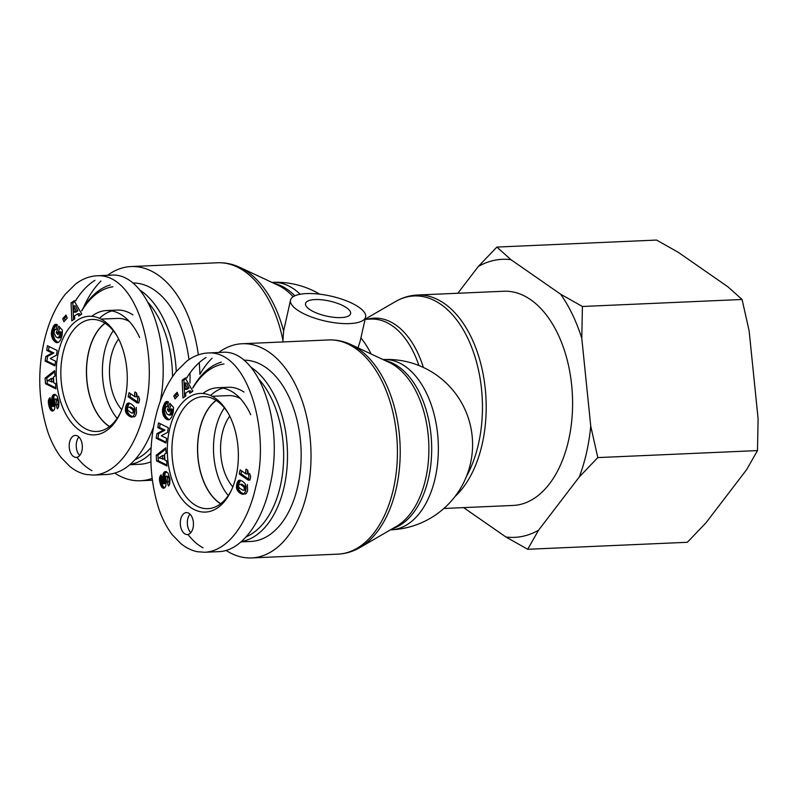 <?xml version="1.0" encoding="UTF-8"?>
<svg xmlns="http://www.w3.org/2000/svg" width="798" height="798" viewBox="0 0 798 798"><rect width="100%" height="100%" fill="white"/><g stroke="black" fill="none" stroke-linecap="round" stroke-linejoin="round"><path stroke-width="1.2" d="M216.188 400.456A55.8 33.336 -92.5 0 0 197.675 451.868A55.8 33.336 -92.5 0 0 219.45 502.87A55.8 33.336 -92.5 0 0 220.717 503.708M224.388 407.898A55.8 33.336 -92.5 0 0 228.228 495.578M241.415 541.593A90.713 54.194 -92.5 0 0 287.23 464.815A90.713 54.194 -92.5 0 0 252.038 367.968A90.713 54.194 -92.5 0 0 251.18 367.389M221.325 362.152A90.713 54.194 -92.5 0 0 192.757 387.898M259.54 379.968A87.96 52.548 87.5 0 1 283.15 467.837A87.96 52.548 87.5 0 1 246.253 536.775M192.857 388.067A87.96 52.548 87.5 0 1 223.989 363.958M241.086 541.882L250.851 541.453A90.713 54.194 -92.5 0 0 300.627 467.718A90.713 54.194 -92.5 0 0 265.684 367.369A90.713 54.194 -92.5 0 0 243.909 360.187M243.998 392.097A64.319 38.424 -92.5 0 0 228.208 387.269L217.635 387.738A64.319 38.424 -92.5 0 0 202.862 393.494M222.951 388.117A64.319 38.424 -92.5 0 0 210.572 395.529M220.587 503.807A55.97 33.436 87.5 0 1 199.6 429.703A55.97 33.436 87.5 0 1 216.059 400.367M212.108 396.277L228.647 395.609A55.97 33.436 87.5 0 1 240.368 398.611M246.013 473.942A6.464 3.86 87.5 0 1 246.083 469.114L247.689 470.231L248.936 476.815L248.188 480.127L239.24 473.912L240.158 469.862L246.013 473.942L247.779 473.862A6.464 3.86 -92.5 0 1 247.619 470.182M241.664 470.92L241.006 473.832L249.944 480.047L250.692 476.735L249.604 473.473M239.24 473.912L241.006 473.832M248.188 480.127L249.944 480.047M238.482 486.431L239.46 487.987L242.522 490.062L245.086 490.171L245.884 489.543L245.485 486.91L241.914 484.286L238.911 484.386L238.482 486.431M243.33 490.251L245.565 489.982M243.799 490.062L245.884 489.543M244.128 489.623L246.023 489.124M244.258 489.204L244.328 488.466L246.083 488.386M244.328 488.466L244.178 487.778L245.934 487.698M244.178 487.778L245.734 487.259M243.969 487.339L245.485 486.91M243.729 486.98L245.146 486.541M243.39 486.61L242.961 486.221L244.727 486.142M242.961 486.221L242.452 485.792L244.218 485.713M242.452 485.792L241.844 485.354L243.609 485.274M241.844 485.354L243.56 485.234M241.794 485.314L241.176 484.905L242.931 484.825M241.176 484.905L242.393 484.516M240.627 484.595L241.914 484.286M240.158 484.366L241.515 484.167M242.213 494.161L243.739 494.102L240.328 493.324L236.886 489.453L238.652 489.374L240.747 492.226L243.829 494.042M237.116 489.962L238.881 489.882M237.405 490.451L239.161 490.371M237.724 490.93L239.48 490.86M238.103 491.398L239.859 491.329M238.512 491.857L240.278 491.777M238.991 492.306L240.747 492.226M239.51 492.735L241.265 492.655M240.068 493.144L241.834 493.064M240.328 493.324L242.093 493.244M240.797 493.603L242.562 493.523M241.265 493.832L243.031 493.753M241.734 494.022L243.5 493.942M242.273 494.191L243.659 494.132M242.782 494.271L243.28 494.251M245.026 494.171L246.502 493.204L247.619 490.391L247.38 484.526M236.886 489.453L236.487 485.852L237.804 481.354L239.669 480.167L242.642 481.314L245.056 483.608L246.143 486.62L245.644 491.299L243.719 494.112M239.25 480.226L240.128 480.197M239.041 480.296L240.348 480.246M240.637 480.316L238.532 484.047L238.652 489.374M238.592 480.536L240.358 480.466M238.173 480.895L239.939 480.815M237.804 481.354L239.56 481.274L237.784 481.384M237.495 481.882L239.25 481.802M237.235 482.481L238.991 482.411M236.996 483.199L238.762 483.129M236.787 484.047L238.552 483.967M236.767 484.127L238.532 484.047M236.597 485.014L238.353 484.935M236.487 485.852L238.253 485.773M236.437 486.66L238.203 486.581M236.457 487.408L238.223 487.329M236.527 488.117L238.293 488.037M236.667 488.775L238.432 488.695M236.866 489.393L238.632 489.314M169.505 429.613A59.371 35.471 -92.5 0 0 185.685 503.329A59.371 35.471 -92.5 0 0 231.041 491.019A59.371 35.471 -92.5 0 0 227.59 412.187A59.371 35.471 -92.5 0 0 169.505 429.613M193.046 527.867A10.992 6.574 87.5 0 1 187.36 534.57A10.992 6.574 87.5 0 1 180.308 523.867A10.992 6.574 87.5 0 1 186.393 512.595A10.992 6.574 87.5 0 1 193.046 527.867M178.343 395.309L175.021 398.92L173.784 395.868L177.106 392.267L178.343 395.309M163.181 473.832L165.405 471.518L168.029 473.024L170.074 479.299L169.665 484.047A6.474 3.87 87.5 0 1 168.448 486.002L167.021 481.842L167.68 477.783L166.962 476.376A1.377 0.818 -92.5 0 0 166.503 476.177A1.606 0.958 -92.5 0 0 166.483 476.177A1.606 0.958 -92.5 0 0 166.213 476.246A1.506 0.898 -92.5 0 0 165.824 476.715L165.914 485.344L165.216 487.219L163.63 488.226L162.154 487.598L160.647 485.024L159.46 479.877L159.78 476.845L161.056 474.87L162.433 479.299L161.824 482.152L163.061 483.648L163.011 474.501L163.181 473.832L164.947 473.753L165.126 482.95L164.657 483.648L162.892 483.728M167.001 466.032L156.588 460.925L156.189 455.289L165.725 447.828L166.104 453.234L164.518 454.271L164.927 460.137L166.632 460.755L167.001 466.032M185.236 378.003L192.857 391.2L189.904 393.224L188.757 390.97L185.555 393.165L185.804 396.037L182.922 398.022L182.163 380.107L185.236 378.003L187.001 377.923M167.261 419.638L163.879 416.347L162.463 410.521L164.508 403.489L167.111 401.474L168.468 401.933L167.311 406.531L165.874 406.9L165.026 409.963L167.181 414.222L169.395 414.93L170.712 412.746L171.031 409.963L170.233 409.055L169.116 411.878L167.361 409.873L169.924 403.329L173.545 407.449L173.196 412.656L171.64 417.125L169.755 419.449L167.261 419.638L169.346 419.658M161.326 435.758L166.672 438.381L165.974 443.06L156.228 438.272L156.927 433.633L163.221 430.232L157.834 427.588L158.533 422.9L168.278 427.688L167.58 432.376L161.326 435.758M160.159 423.698L159.59 427.509L164.987 430.152L158.682 433.553L157.994 438.192L166.104 442.182M157.834 427.588L159.59 427.509M163.221 430.232L164.987 430.152M156.927 433.633L158.682 433.553M156.228 438.272L157.994 438.192M166.822 419.439L169.026 419.558M167.71 419.778L169.186 419.708M167.939 419.818L168.967 419.778M171.121 404.696L169.116 409.793L169.685 410.441M167.361 409.873L169.116 409.793M170.233 409.055L171.999 408.975L172.797 409.883L172.468 412.666L171.161 414.85L168.877 415.1M171.031 409.963L172.797 409.883M171.021 410.441L172.777 410.362M170.972 411.249L172.727 411.17M170.882 411.928L172.647 411.848M170.872 412.017L172.627 411.948M170.712 412.746L172.468 412.666M170.483 413.434L172.238 413.354M170.443 413.524L172.208 413.444M170.134 414.152L171.899 414.072M169.784 414.621L171.54 414.541M169.395 414.93L171.161 414.85M168.977 415.09L170.732 415.01M166.832 406.391L167.351 406.372M166.423 401.554L167.341 401.514M167.819 401.643L165.326 405.504L164.238 411.219L165.645 416.277L168.587 419.359M165.974 401.753L167.74 401.673M165.555 402.062L167.321 401.983M165.156 402.471L166.922 402.392M165.066 402.581L166.822 402.501M164.787 402.98L166.553 402.9M164.508 403.489L166.263 403.409M164.208 404.077L165.964 404.007M163.889 404.786L165.645 404.706M163.56 405.584L165.326 405.504M163.281 406.332L165.046 406.252M163.041 407.08L164.797 407.01M162.832 407.798L164.597 407.728M162.682 408.496L164.438 408.426M162.563 409.175L164.328 409.095M162.493 409.803L164.258 409.723M162.463 410.521L164.228 410.441M162.473 411.299L164.238 411.219M162.533 412.077L164.288 411.997M162.632 412.825L164.398 412.756M162.782 413.564L164.548 413.484M162.992 414.282L164.747 414.212M163.051 414.501L164.817 414.421M163.291 415.14L165.056 415.06M163.57 415.758L165.336 415.688M163.879 416.347L165.645 416.277M164.238 416.915L165.994 416.835M164.617 417.454L166.373 417.374M165.036 417.962L166.802 417.893M165.066 418.002L166.832 417.933M165.505 418.461L167.271 418.381M165.944 418.85L167.71 418.77M166.383 419.179L168.139 419.11M185.266 389.394L187.021 389.314L189.026 387.938L186.523 383.03L184.757 383.1L185.266 389.394L187.261 388.018L189.026 387.938M187.261 388.018L184.757 383.1M185.705 378.811L183.929 380.038L184.637 396.845M182.163 380.107L183.929 380.038M188.757 390.97L190.513 390.89L191.241 392.307M162.433 455.598L158.972 457.853L164.458 459.189L164.198 455.518L162.433 455.598L162.692 459.269M156.588 460.925L158.343 460.845L166.932 465.064M165.814 449.065L157.954 455.209L158.343 460.845M156.189 455.289L157.954 455.209M163.321 473.443L164.947 473.753M163.011 474.501L164.777 474.431M162.902 475.269L164.657 475.189M162.842 476.117L164.607 476.037M162.842 476.346L164.607 476.266M162.852 476.945L164.617 476.865M162.892 477.623L164.647 477.543M162.952 478.391L164.707 478.311M163.031 479.229L164.797 479.159M163.131 480.167L164.897 480.087M163.321 481.593L165.076 481.513M163.391 482.481L165.156 482.401M163.361 483.029L165.126 482.95M163.351 483.099L165.106 483.029M163.061 483.648L164.827 483.568M160.348 475.708L161.306 475.668M160.029 476.256L161.465 476.197M161.605 476.625L161.824 483.069L162.942 486.172L164.498 487.937M159.78 476.845L161.545 476.775M159.6 477.483L161.356 477.404M159.48 478.152L161.246 478.072M159.45 478.501L161.216 478.431M159.44 479.169L161.196 479.089M159.46 479.877L161.226 479.798M159.54 480.625L161.306 480.546M159.67 481.423L161.435 481.344M159.839 482.271L161.605 482.192M160.069 483.149L161.824 483.069M160.149 483.438L161.904 483.369M160.398 484.276L162.164 484.206M160.647 485.024L162.413 484.955M160.917 485.683L162.672 485.613M161.176 486.251L162.942 486.172M161.455 486.73L163.221 486.65M161.745 487.149L163.51 487.069M162.154 487.598L163.919 487.528M162.573 487.937L164.338 487.857M163.001 488.137L164.208 488.077M163.151 488.176L164.109 488.137M168.268 476.097L168.238 476.097A1.606 0.958 87.5 0 1 168.238 476.097A1.606 0.958 87.5 0 1 168.268 476.097A1.377 0.818 87.5 0 1 168.727 476.306L169.445 477.703L168.787 481.773L169.615 484.187M166.962 476.376L168.727 476.306M167.091 476.506L168.857 476.426M167.41 477.024L169.176 476.955M167.68 477.783L169.445 477.703M167.021 481.842L168.787 481.773M164.947 471.648L166.283 471.588M166.513 471.678L165.086 473.364M164.508 471.897L166.273 471.818M164.368 471.987L166.134 471.917M163.969 472.376L165.725 472.296M163.62 472.855L165.376 472.775M177.625 393.534L175.55 395.798L176.268 397.564M173.784 395.868L175.55 395.798M189.994 514.161A10.992 6.574 -92.5 0 0 190.802 532.695M231.58 489.872A56.06 33.496 87.5 0 1 208.009 508.655A56.06 33.496 87.5 0 1 174.004 430.78A56.06 33.496 87.5 0 1 203.101 396.636A56.06 33.496 87.5 0 1 228.218 413.284M204.817 552.256L218.901 551.637C240.457 551.089 261.554 524.017 269.834 486.301C285.265 423.638 258.422 348.457 222.004 352.347L208.039 352.965C200.378 353.414 193.236 356.197 186.612 361.295L176.348 371.459C166.533 384.057 159.47 399.928 155.161 419.05C148.398 449.364 149.615 479.279 158.832 508.815C162.273 518.909 166.792 527.598 172.388 534.889L180.956 543.667C186.054 547.817 191.49 550.49 197.286 551.697L204.817 552.266C228.597 551.069 248.008 522.022 255.729 486.91C270.692 433.733 248.537 350.232 208.039 352.965M206.074 357.484C198.911 361.913 192.438 368.736 186.652 377.943M188.069 534.54C192.647 540.485 197.655 544.924 203.071 547.857M250.722 414.701A64.319 38.424 -92.5 0 0 217.635 387.738M105.097 323.27A55.8 33.336 -92.5 0 0 86.573 374.681A55.8 33.336 -92.5 0 0 108.348 425.693A55.8 33.336 -92.5 0 0 109.615 426.521M113.286 330.711A55.8 33.336 -92.5 0 0 117.126 418.391M176.248 371.579A90.713 54.194 -92.5 0 0 140.937 290.781A90.713 54.194 -92.5 0 0 140.079 290.203M110.224 284.966A90.713 54.194 -92.5 0 0 81.655 310.711M130.313 464.406A90.713 54.194 -92.5 0 0 150.962 453.224M148.448 302.781A87.96 52.548 87.5 0 1 172.548 376.616M151.211 447.409A87.96 52.548 87.5 0 1 135.151 459.588M81.755 310.881A87.96 52.548 87.5 0 1 112.887 286.771M188.946 359.619A90.713 54.194 -92.5 0 0 154.583 290.183A90.713 54.194 -92.5 0 0 132.807 283.001M129.984 464.695L139.75 464.276A90.713 54.194 -92.5 0 0 150.932 461.793M189.974 383.07A90.713 54.194 -92.5 0 0 189.984 372.995M132.897 314.911A64.319 38.424 -92.5 0 0 117.107 310.083L106.533 310.552A64.319 38.424 -92.5 0 0 91.76 316.317M111.85 310.931A64.319 38.424 -92.5 0 0 99.471 318.342M109.496 426.621A55.97 33.436 87.5 0 1 88.498 352.517A55.97 33.436 87.5 0 1 104.957 323.19M101.007 319.09L117.545 318.432A55.97 33.436 87.5 0 1 129.266 321.434M134.912 396.756A6.464 3.86 87.5 0 1 134.982 391.928L136.588 393.045L137.835 399.628L137.086 402.94L128.139 396.726L129.057 392.686L134.912 396.756L136.677 396.676A6.464 3.86 -92.5 0 1 136.518 392.995M130.563 393.733L129.904 396.656L138.852 402.87L139.59 399.559L138.503 396.287M128.139 396.726L129.904 396.656M137.086 402.94L138.852 402.87M127.381 409.244L128.358 410.8L131.421 412.885L133.984 412.995L134.792 412.357L134.383 409.723L130.812 407.11L127.81 407.199L127.381 409.244M132.229 413.065L134.463 412.795M132.697 412.875L134.792 412.357M133.027 412.436L134.922 411.938M133.156 412.017L133.226 411.279L134.982 411.199M133.226 411.279L133.076 410.591L134.832 410.511M133.076 410.591L134.633 410.072M132.867 410.152L134.383 409.723M132.628 409.803L134.044 409.354M132.288 409.434L131.86 409.035L133.625 408.955M131.86 409.035L131.351 408.606L133.116 408.536M131.351 408.606L130.742 408.167L132.508 408.087M130.742 408.167L132.458 408.057M130.692 408.127L130.074 407.718L131.83 407.648M130.074 407.718L131.291 407.329M129.525 407.409L130.812 407.11M129.057 407.18L130.413 406.99M131.68 417.085L128.408 415.549L125.785 412.267L127.55 412.187L129.645 415.04L132.727 416.865M126.014 412.775L127.78 412.696M126.303 413.264L128.059 413.194M126.623 413.753L128.378 413.673M127.002 414.222L128.757 414.142M127.411 414.681L129.176 414.601M127.889 415.12L129.645 415.04M128.408 415.549L130.164 415.469M128.967 415.958L130.732 415.888M129.226 416.137L130.992 416.057M129.695 416.416L131.461 416.347M130.174 416.646L131.929 416.566M130.643 416.835L132.398 416.756M131.111 416.985L132.159 417.065M131.171 417.005L132.558 416.945M133.924 416.995L135.401 416.027L136.518 413.204L136.278 407.339M125.785 412.267L125.386 408.666L126.702 404.167L128.568 402.98L131.54 404.127L133.954 406.431L135.042 409.444L134.543 414.112L132.618 416.925M128.159 403.05L129.027 403.01M127.949 403.12L129.246 403.06M129.535 403.13L127.431 406.86L127.55 412.187M127.49 403.359L129.256 403.279M127.072 403.708L128.837 403.638M128.438 404.117L126.683 404.197L128.458 404.087M126.393 404.696L128.159 404.626M126.134 405.304L127.889 405.224M125.894 406.022L127.66 405.943M125.685 406.86L127.451 406.781M125.665 406.94L127.431 406.86M125.495 407.828L127.261 407.748M125.386 408.666L127.151 408.596M125.336 409.474L127.101 409.394M125.356 410.222L127.121 410.142M125.436 410.93L127.191 410.85M125.565 411.588L127.331 411.519M125.765 412.207L127.53 412.127M58.404 352.427A59.371 35.471 -92.5 0 0 74.583 426.142A59.371 35.471 -92.5 0 0 119.939 413.843A59.371 35.471 -92.5 0 0 116.488 335A59.371 35.471 -92.5 0 0 58.404 352.427M81.945 450.69A10.992 6.574 87.5 0 1 76.259 457.384A10.992 6.574 87.5 0 1 69.207 446.69A10.992 6.574 87.5 0 1 75.291 435.419A10.992 6.574 87.5 0 1 81.945 450.69M67.241 318.123L63.92 321.734L62.683 318.691L66.005 315.08L67.241 318.123M52.079 396.646L54.304 394.332L56.997 395.958L58.972 402.112L58.563 406.86A6.474 3.87 87.5 0 1 57.346 408.825L55.92 404.666L56.578 400.596L55.86 399.2A1.377 0.818 -92.5 0 0 55.401 398.99A1.606 0.958 -92.5 0 0 55.381 398.99A1.606 0.958 -92.5 0 0 55.112 399.07A1.506 0.898 -92.5 0 0 54.723 399.539L54.813 408.167L54.114 410.032L52.528 411.05L50.643 409.963L49.296 407.1L48.359 402.691L48.927 399.07L49.955 397.693L51.331 402.112L50.723 404.975L51.96 406.461L51.91 397.324L52.079 396.646L53.845 396.576L54.025 405.773L51.79 406.541M55.9 388.855L45.486 383.738L45.087 378.102L54.623 370.651L55.002 376.058L53.416 377.085L53.825 382.96L55.531 383.569L55.9 388.855M74.134 300.816L81.755 314.013L78.803 316.038L77.655 313.784L74.453 315.988L74.703 318.861L71.82 320.836L71.062 302.931L74.134 300.816L75.9 300.736M56.169 342.462L52.469 338.581L51.361 333.335L53.406 326.302L56.01 324.297L57.366 324.756L56.209 329.355L54.773 329.714L53.925 332.786L56.079 337.035L58.294 337.744L59.611 335.559L59.93 332.776L59.132 331.868L58.015 334.701L56.259 332.686L58.823 326.143L62.444 330.262L62.094 335.479L60.538 339.948L58.653 342.262L56.169 342.462L58.244 342.472M50.224 358.571L55.571 361.195L54.872 365.873L45.127 361.085L45.825 356.447L52.119 353.055L46.733 350.402L47.431 345.724L57.177 350.502L56.478 355.19L50.224 358.571M49.067 346.522L48.488 350.322L53.885 352.975L47.581 356.377L46.892 361.005L55.002 364.995M46.733 350.402L48.488 350.322M52.119 353.055L53.885 352.975M45.825 356.447L47.581 356.377M45.127 361.085L46.892 361.005M55.72 342.252L57.925 342.382M56.608 342.591L58.084 342.522M56.838 342.641L57.865 342.591M60.02 327.509L58.015 332.606L58.583 333.255M56.259 332.686L58.015 332.606M59.132 331.868L60.897 331.788L61.695 332.706L61.366 335.479L60.059 337.664L57.775 337.913M59.93 332.776L61.695 332.706M59.92 333.255L61.675 333.175M59.87 334.063L61.626 333.983M59.78 334.741L61.546 334.661M59.77 334.841L61.526 334.761M59.611 335.559L61.366 335.479M59.381 336.247L61.137 336.167M59.341 336.337L61.107 336.257M59.032 336.965L60.798 336.886M58.683 337.434L60.449 337.355M58.294 337.744L60.059 337.664M57.875 337.903L59.641 337.823M55.73 329.215L56.249 329.185M55.321 324.377L56.239 324.337M56.718 324.457L54.224 328.327L53.137 334.043L54.543 339.09L57.486 342.182M54.872 324.567L56.638 324.487M54.454 324.876L56.219 324.796M54.055 325.285L55.82 325.205M53.965 325.394L55.72 325.315M53.685 325.793L55.451 325.714M53.406 326.302L55.162 326.222M53.107 326.901L54.863 326.821M52.788 327.599L54.543 327.519M52.459 328.397L54.224 328.327M52.179 329.145L53.945 329.075M51.94 329.903L53.695 329.823M51.73 330.621L53.496 330.542M51.581 331.32L53.336 331.24M51.461 331.988L53.227 331.908M51.401 332.626L53.157 332.547M51.361 333.335L53.127 333.255M51.371 334.113L53.137 334.043M51.431 334.891L53.187 334.821M51.531 335.649L53.296 335.569M51.68 336.377L53.446 336.307M51.89 337.105L53.646 337.025M51.95 337.315L53.715 337.245M52.199 337.953L53.955 337.883M52.469 338.581L54.234 338.502M52.788 339.17L54.543 339.09M53.137 339.729L54.892 339.649M53.516 340.267L55.271 340.187M53.935 340.786L55.7 340.706M53.975 340.826L55.73 340.746M54.404 341.275L56.169 341.195M54.843 341.674L56.608 341.594M55.281 342.003L57.047 341.923M74.164 312.208L75.92 312.128L77.925 310.751L75.421 305.843L73.655 305.923L74.164 312.208L76.159 310.831L77.925 310.751M76.159 310.831L73.655 305.923M74.603 301.624L72.827 302.851L73.536 319.659M71.062 302.931L72.827 302.851M77.655 313.784L79.421 313.704L80.139 315.12M51.331 378.412L47.87 380.666L53.356 382.013L53.097 378.342L51.331 378.412L51.591 382.082M45.486 383.738L47.252 383.658L55.83 387.878M54.713 371.878L46.853 378.023L47.252 383.658M45.087 378.102L46.853 378.023M52.219 396.257L53.845 396.576M51.91 397.324L53.675 397.244M51.8 398.082L53.556 398.002M51.75 398.93L53.506 398.86M51.74 399.16L53.506 399.09M51.75 399.758L53.516 399.678M51.79 400.436L53.546 400.367M51.85 401.204L53.606 401.125M51.93 402.052L53.695 401.973M52.03 402.98L53.795 402.9M52.219 404.406L53.975 404.327M52.289 405.294L54.055 405.214M52.259 405.843L54.025 405.773M52.249 405.923L54.005 405.843M51.96 406.461L53.725 406.391M49.247 398.531L50.204 398.481M48.927 399.07L50.364 399.01M50.503 399.449L50.723 405.883L51.84 408.995L53.396 410.751M48.678 399.668L50.444 399.589M48.498 400.297L50.254 400.217M48.379 400.975L50.144 400.895M48.349 401.324L50.114 401.244M48.339 401.983L50.094 401.903M48.359 402.691L50.124 402.611M48.449 403.439L50.204 403.359M48.568 404.237L50.334 404.157M48.738 405.085L50.503 405.005M48.967 405.963L50.723 405.883M49.047 406.262L50.803 406.182M49.296 407.1L51.062 407.02M49.556 407.848L51.311 407.768M49.815 408.506L51.571 408.426M50.075 409.065L51.84 408.995M50.354 409.544L52.119 409.464M50.643 409.963L52.409 409.883M51.052 410.421L52.818 410.342M51.471 410.751L53.237 410.671M51.9 410.95L53.107 410.9M52.05 410.99L53.007 410.95M57.117 398.91A1.606 0.958 87.5 0 1 57.137 398.91A1.606 0.958 87.5 0 1 57.167 398.91A1.377 0.818 87.5 0 1 57.626 399.12L58.344 400.516L57.685 404.586L58.513 407M55.86 399.2L57.626 399.12M55.99 399.319L57.755 399.249M56.309 399.848L58.074 399.768M56.578 400.596L58.344 400.516M55.92 404.666L57.685 404.586M53.845 394.461L55.182 394.402M55.411 394.491L53.985 396.177M53.406 394.711L55.172 394.631M53.267 394.811L55.032 394.731M52.867 395.19L54.633 395.11M52.518 395.668L54.284 395.599M66.523 316.357L64.448 318.611L65.167 320.377M62.683 318.691L64.448 318.611M78.892 436.975A10.992 6.574 -92.5 0 0 79.7 455.508M120.478 412.686A56.06 33.496 87.5 0 1 96.907 431.469A56.06 33.496 87.5 0 1 62.902 353.604A56.06 33.496 87.5 0 1 91.999 319.449A56.06 33.496 87.5 0 1 117.116 336.108M160.288 401.334C172.278 339.868 145.565 271.649 110.902 275.17M94.972 280.307C87.81 284.726 81.336 291.549 75.551 300.756M76.977 457.354C81.556 463.299 86.553 467.738 91.97 470.67M107.8 474.451L107.8 474.451C126.972 472.526 142.234 456.695 153.575 426.96M139.62 337.524A64.319 38.424 -92.5 0 0 106.533 310.552M282.831 341.953L283.609 331.06L290.532 300.128A38.484 12.778 12.7 0 0 318.991 319.459A38.484 12.778 12.7 0 0 362.561 320.696A38.484 12.778 12.7 0 0 365.614 317.045A38.484 12.778 12.7 0 0 346.681 300.936A38.484 12.778 12.7 0 0 306.462 293.574A38.484 12.778 12.7 0 0 290.532 300.128M357.993 347.858L360.207 341.015L365.614 317.045M454.95 496.585A107.201 64.04 -92.5 0 0 483.229 374.711A107.201 64.04 -92.5 0 0 417.354 295.031L503.747 291.25A107.201 64.04 87.5 0 1 572.425 395.539A107.201 64.04 87.5 0 1 513.134 505.443L443.858 508.476M152.059 478.441A107.201 64.04 87.5 0 1 140.468 480.745A107.201 64.04 87.5 0 1 114.972 473.254M83.391 307.769A107.201 64.04 87.5 0 1 100.957 281.026M107.58 275.31A107.201 64.04 87.5 0 1 131.081 266.552A107.201 64.04 87.5 0 1 198.333 354.861M199.211 362.641A107.201 64.04 87.5 0 1 199.879 374.302A107.201 64.04 -92.5 0 1 212.059 358.212M315.11 299.579A23.092 7.671 -167.3 0 1 339.24 303.998A23.092 7.671 -167.3 0 1 350.591 313.664A23.092 7.671 -167.3 0 1 326.382 316.068A23.092 7.671 -167.3 0 1 305.544 303.509A23.092 7.671 -167.3 0 1 315.11 299.579M121.735 409.683A43.98 26.274 87.5 0 1 111.092 356.497A43.98 26.274 87.5 0 1 118.643 338.98M232.836 486.87A43.98 26.274 87.5 0 1 229.744 416.167M226.073 550.43A107.201 64.04 -92.5 0 0 251.57 557.932A107.201 64.04 -92.5 0 0 310.861 448.027A107.201 64.04 -92.5 0 0 242.183 343.739A107.201 64.04 -92.5 0 0 218.682 352.497M527.687 549.283L505.912 536.994A139.151 83.132 -92.5 0 0 538.54 530.231L527.687 549.283L687.357 542.291L705.911 522.899L746.629 469.653L757.482 450.591L758.1 418.741L749.152 331L742.08 299.479L727.995 286.861L678.33 252.358L656.555 240.068L496.885 247.061L510.969 259.689A139.151 83.132 -92.5 0 0 478.331 266.462L496.885 247.061M560.625 294.193L582.41 306.482L581.792 338.332A139.151 83.132 -92.5 0 0 560.625 294.193L510.969 259.689M590.739 426.082L597.812 457.593L579.258 476.985A139.151 83.132 -92.5 0 0 590.739 426.082L581.792 338.332M579.258 476.985L538.54 530.231M457.843 293.255L478.331 266.462M505.912 536.994L463.608 507.618M597.812 457.593L757.482 450.591M582.41 306.482L742.08 299.479M163.261 481.184L165.026 481.104M52.159 403.997L53.925 403.918M96.937 275.779C89.276 276.238 82.134 279.011 75.511 284.108L65.246 294.282C55.431 306.881 48.369 322.741 44.06 341.863C37.297 372.177 38.513 402.102 47.73 431.628C51.172 441.723 55.69 450.411 61.286 457.703L69.855 466.481C74.952 470.63 80.389 473.304 86.184 474.511L93.715 475.079C117.505 473.882 136.907 444.835 144.628 409.723C159.59 356.546 137.436 273.046 96.937 275.779L110.892 275.17M283.609 331.06A106.413 63.571 -92.5 0 0 239.919 267.41L278.033 285.245A85.994 51.371 87.5 0 1 293.135 296.746M294.821 295.829A85.206 50.902 -92.5 0 0 274.093 283.41M271.928 282.392L272.547 282.362A85.206 50.902 87.5 0 1 300.188 294.243M351.02 344.596L389.135 362.432A85.994 51.371 87.5 0 1 428.755 442.86A85.994 51.371 87.5 0 1 396.317 526.451L359.908 547.558A106.413 63.571 -92.5 0 0 400.047 444.117A106.413 63.571 -92.5 0 0 351.02 344.596C343.768 341.195 336.287 339.649 328.577 339.948A107.201 64.04 87.5 0 1 397.254 444.247A107.201 64.04 87.5 0 1 337.963 554.141L251.57 557.932M392.566 528.635A85.206 50.902 -92.5 0 0 431.558 442.74A85.206 50.902 -92.5 0 0 385.195 360.586M365.095 319.34L370.88 319.08A85.206 50.902 87.5 0 1 418.9 365.514M423.359 367.439A85.994 51.371 -92.5 0 0 367.23 319.24M383.648 359.549A85.206 50.902 87.5 0 1 438.232 442.451A85.206 50.902 87.5 0 1 391.11 529.802A85.206 85.206 0 0 0 472.506 440.945A85.206 85.206 0 0 0 383.648 359.549L383.03 359.579M371.1 353.993A85.206 50.902 -92.5 0 0 360.905 337.933M365.135 319.17L395.399 301.624A106.413 63.571 87.5 0 1 470.96 345.484A106.413 63.571 87.5 0 1 466.411 476.526M131.081 266.552L217.475 262.771A107.201 64.04 87.5 0 1 282.881 340.088M107.81 474.451L93.715 475.069M395.399 301.624C402.332 297.604 409.643 295.41 417.354 295.031M217.475 262.771C225.186 262.462 232.667 264.008 239.919 267.41M140.468 480.745L152.278 480.226M359.908 547.558C352.985 551.578 345.674 553.772 337.963 554.141M319.699 294.173A85.206 85.206 0 0 0 272.547 282.362M391.11 529.802L390.491 529.832M328.577 339.948L242.183 343.739"/></g></svg>
